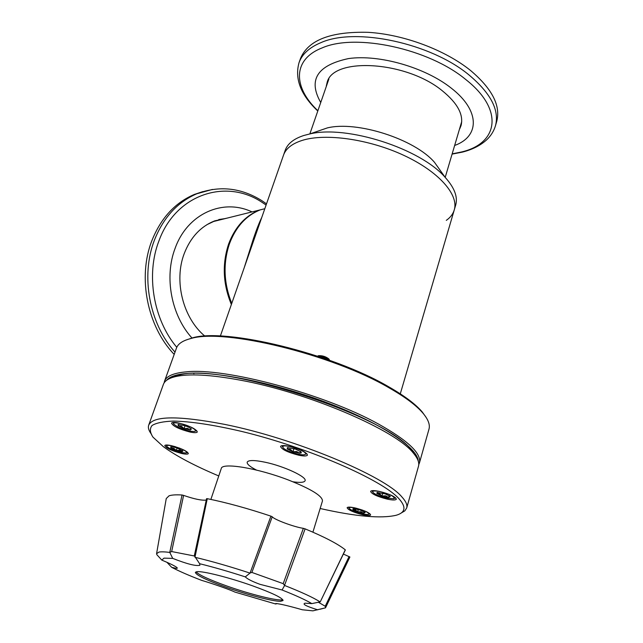 <?xml version="1.0" encoding="UTF-8"?>
<svg xmlns="http://www.w3.org/2000/svg" width="643" height="643" viewBox="0 0 643 643"><rect width="100%" height="100%" fill="white"/><g stroke="black" fill="none" stroke-linecap="round" stroke-linejoin="round"><path stroke-width="0.96" d="M261.773 217.43C259.266 222.526 256.501 229.551 253.471 238.513L244.187 267.809M231.376 304.509C222.936 284.085 222.028 263.903 228.643 243.97C235.033 227.051 245.313 215.751 259.483 210.052L260.286 209.851C246.116 215.55 235.836 226.866 229.447 243.801C222.936 263.357 223.708 283.225 231.761 303.408M400.292 393.829L454.247 209.972C458.998 194.765 438.831 171.609 403.86 155.373C368.986 139.097 325.398 133.005 302.13 140.423C292.043 143.67 285.838 148.581 283.515 155.156C285.838 148.581 292.043 143.67 302.13 140.423C325.398 133.005 368.986 139.097 403.86 155.373C438.831 171.609 458.998 194.765 454.247 209.972C453.018 214.047 450.365 217.519 446.29 220.372M426.092 417.331L422.121 411.817C415.523 404.109 404.391 395.775 388.71 386.797C332.206 353.505 224.777 327.568 192.136 337.977L185.698 340.155M193.302 373.173L193.921 373.671M164.528 381.211L176.463 348.088C177.998 343.78 182.765 340.605 190.746 338.572C223.603 328.091 332.15 354.309 389.192 387.898C405.018 396.948 416.262 405.355 422.909 413.111C428.214 419.413 430.239 424.766 428.977 429.17L419.405 463.04C421.736 453.596 408.088 440.6 378.462 424.034C324.667 394.014 224.656 367.322 186.173 371.863C173.562 373.004 166.352 376.115 164.528 381.211L164.134 382.882M166.658 380.262C169.696 376.613 176.391 374.355 186.735 373.47C215.968 370.939 276.49 383.332 329.337 403.595C382.272 423.841 417.653 447.817 418.223 461.039M418.754 464.624L419.405 463.04M220.356 336.056L285.187 150.366C287.525 143.743 293.738 138.784 303.826 135.488L309.773 133.953C346.673 124.822 420.554 148.541 445.237 177.444L434.483 162.309C414.622 139.097 356.994 120.595 327.335 127.909L316.444 131.654M445.237 177.444C454.505 187.788 457.977 197.007 455.678 205.109L454.247 209.972M223.828 218.933L213.661 221.465L206.893 224.696M328.911 78.92L309.846 133.937M445.197 177.38L461.722 121.559M300.546 58.376C308.254 40.059 330.799 31.37 368.174 32.327C403.78 34.449 445.261 50.009 470.66 70.577C492.16 88.806 500.849 105.741 496.734 121.366L495.464 125.779C499.555 110.234 490.818 93.372 469.269 75.183C431.099 43.105 355.434 27.022 320.929 42.647C309.363 47.461 302.065 54.149 299.019 62.709L300.546 58.376M320.68 102.39C307.925 79.885 317.2 65.281 348.514 58.577C379.089 54.197 425.063 67.338 451.161 88.059C480.385 110.62 479.718 136.445 454.746 145.431M461.393 124.179L460.573 125.932M326.282 86.074L327.078 82.69C332.463 56.841 406.103 60.788 442.376 90.832C457.639 103.282 463.844 114.896 461.015 125.69L459.689 128.905M327.295 83.14L327.649 81.243M174.189 354.397C147.223 326.411 137.457 277.189 151.885 240.643C160.895 218.114 175.017 202.73 194.242 194.491L202.85 191.598M191.992 338.033C171.311 315.416 164.045 277.037 175.137 248.262C187.523 213.484 223.073 198.116 252.024 211.909M204.9 336.144C183.038 318.1 173.642 280.959 184.252 253.527C190.569 237.315 200.696 226.44 214.633 220.887L227.14 218.106M218.741 219.552L225.299 218.564M178.762 423.03C189.733 425.923 195.922 428.889 197.329 431.927C196.79 432.884 194.347 432.916 190.006 432.032C179.132 429.162 172.983 426.205 171.544 423.158C172.059 422.21 174.462 422.17 178.762 423.03M379.732 491.477C389.779 494.073 395.324 496.645 396.353 499.169C395.686 500.278 392.608 500.254 387.126 499.105C377.16 496.525 371.654 493.961 370.609 491.429C371.236 490.336 374.274 490.352 379.732 491.477M171.311 445.639C181.326 448.332 187.009 450.976 188.351 453.564C187.893 454.36 185.682 454.336 181.72 453.492C171.794 450.823 166.143 448.187 164.769 445.583C165.211 444.795 167.389 444.811 171.311 445.639M355.233 507.97C364.485 510.413 369.612 512.736 370.625 514.93C370.055 515.831 367.322 515.75 362.419 514.681C353.248 512.254 348.152 509.939 347.116 507.737C347.654 506.845 350.363 506.917 355.233 507.97M289.165 446.29C300.16 449.127 306.261 452.053 307.475 455.059C306.824 456.209 303.906 456.257 298.722 455.212C287.831 452.399 281.763 449.481 280.533 446.467C281.144 445.326 284.021 445.269 289.165 446.29M256.436 470.057C249.918 466.689 246.832 464.053 247.193 462.164C248.391 459.986 254.395 460.01 265.205 462.245C284.134 466.199 307.209 477.018 305.071 480.739C304.26 482.491 300.217 482.837 292.951 481.784M412.525 451.33L411.833 450.502C388.139 415.812 217.447 361.004 177.982 375.424L171.536 377.754M148.71 425.119L163.378 384.41C164.624 380.921 168.538 378.341 175.121 376.685C188.56 373.495 210.124 374.62 239.815 380.069C308.093 392.383 396.08 430.312 413.425 453.194L414.124 454.03C417.99 458.853 419.445 462.952 418.48 466.32L406.706 507.954C407.549 505.028 405.942 501.363 401.899 496.951C385.012 476.174 294.438 438.285 224.761 424.404C178.433 415.507 153.082 415.74 148.71 425.119C147.826 427.724 148.79 430.818 151.603 434.403M218.773 475.957C194.837 465.886 176.367 456.136 163.362 446.684L152.962 437.127C149.883 432.458 149.586 428.576 152.078 425.473C156.257 422.917 163.33 421.454 173.297 421.077C190.658 421.414 213.38 424.846 241.446 431.381C308.101 447.432 382.255 479.847 398.981 498.759C406.4 507.054 405.492 512.551 396.265 515.244C381.138 518.788 355.772 516.546 320.15 508.5M401.071 513.09L404.817 510.872L406.706 507.954M312.908 532.179L322.448 500.993C322.609 496.099 311.381 489.146 288.755 480.136C257.956 468.16 221.956 462.229 221.272 468.514L210.88 499.418M277.133 603.6L275.686 603.994L234.759 592.034C231.705 590.306 211.764 583.273 201.725 580.404C189.082 575.549 179.067 571.193 171.689 567.327L175.812 568.275C177.404 568.5 177.725 568.227 176.785 567.439C174.583 565.8 169.591 563.356 161.803 560.101L156.868 554.7L156.579 553.703L158.966 552.08C161.152 551.678 164.753 551.782 169.768 552.409L182.041 494.997C175.965 494.628 171.625 494.909 169.029 495.833L166.256 498.55L156.627 553.406M283.209 583.651L251.887 572.431L272.238 516.763C274.063 519.56 294.253 527.059 303.359 528.337L283.209 583.651L284.6 585.468L282.076 589.993L260.037 584.342C252.265 581.497 247.346 579.005 245.288 576.884L250.095 573.009L270.92 516.144C247.804 508.428 226.585 502.601 207.271 498.679L206.564 498.679L194.483 555.994L199.619 563.71L199.901 565.261C196.067 566.298 187 564.007 172.71 558.381L169.768 552.409M206.564 498.679L194.282 555.97L171.673 551.557L183.601 495.391L182.041 494.997M161.803 560.101L164.005 558.14L172.71 558.381M252.691 585.869C272.536 593.087 282.655 597.982 283.049 600.546L280.613 601.293C273.267 601.543 247.917 594.952 226.497 587.348C206.516 580.171 196.131 575.18 195.359 572.391L196.903 571.699C202.529 570.791 229.623 577.615 252.691 585.869M343.378 554.065L349.896 557.007L325.527 607.812L312.9 610.85L302.379 609.781C289.085 605.995 280.235 603.898 275.847 603.488L275.686 603.994M317.763 609.829C306.213 606.261 301.993 604.05 305.095 603.19L311.839 603.608L320.254 601.856L345.283 549.829C338.073 544.018 324.683 537.034 305.103 528.859L303.359 528.337M282.076 589.993C295.667 595.362 305.586 599.903 311.839 603.608M199.619 563.71C213.653 567.174 228.876 571.563 245.288 576.884M196.059 571.86C199.153 575.051 209.441 579.769 226.931 586.03C250.625 594.462 278.604 601.398 282.791 599.71M183.601 495.391C194.258 499.072 201.814 500.632 206.274 500.077M272.238 516.763L270.92 516.144M349.896 557.007L347.316 562.392M325.527 607.812L320.15 609.218M349.077 556.525L325.221 606.245L318.398 602.266M305.103 528.859L284.552 585.347M284.6 585.468C301.39 592.058 313.254 597.54 320.174 601.928M207.271 498.679L194.966 557.184M195.03 557.296C211.692 561.275 230.001 566.539 249.95 573.082M171.689 567.327L166.899 562.279M325.221 606.245L325.567 607.715M320.254 601.856L345.355 549.958M250.095 573.009L251.887 572.431M169.848 552.313L171.673 551.557M190.778 427.089C183.022 423.231 171.159 421.318 173.94 424.34L178.457 427.29C185.409 430.336 190.826 431.702 194.708 431.405C196.461 430.754 195.15 429.315 190.778 427.089M173.626 423.721L172.935 422.459M188.544 427.129L185.096 425.73L178.079 424.468L178.264 425.859L184.059 428.632L190.36 429.974L191.381 428.994L188.544 427.129M196.67 430.537L195.343 431.107M178.762 424.396L178.264 425.859L181.487 426.333L184.059 428.632L187.507 428.391L190.36 429.974L190.891 428.519M178.778 424.396L178.264 425.859M185.071 425.73L184.059 428.632M190.867 428.503L190.36 429.974M175.571 446.764L172.244 445.896C167.911 445.02 166.135 445.229 166.907 446.523C169.471 448.782 174.189 450.799 181.061 452.551L186.084 453.01C187.635 452.158 185.313 450.478 179.116 447.97M166.674 446.057L166.127 445.02M173.843 447.102L170.66 446.813L170.934 447.978L176.254 450.454L182.001 451.732L182.95 450.976L177.122 448.026L173.843 447.102M187.635 452.294L186.558 452.785M170.934 447.978L171.359 446.756L170.934 447.978L173.883 448.372L176.254 450.454L179.421 450.253L182.001 451.732L182.443 450.51M177.106 448.026L176.254 450.454M182.427 450.502L182.001 451.732M357.058 508.42C351.086 507.038 348.482 507.094 349.253 508.589L352.3 510.55C359.091 513.419 364.444 514.721 368.383 514.432C369.604 513.966 368.72 512.969 365.706 511.458L361.953 509.915M369.846 513.693L368.825 514.199M354.679 510.711L363.681 513.275L365.2 512.535L360.321 510.116L354.213 508.717L352.935 508.782L352.886 509.61L354.679 510.711M353.441 508.709L352.886 509.61L355.499 509.907L357.612 511.884L360.884 511.732L363.681 513.275L364.581 512.021M349.012 508.139L348.442 507.142M364.131 511.74L363.681 513.275M358.32 509.497L357.612 511.884M386.676 498.148L393.765 498.735C395.228 496.878 390.775 494.523 380.415 491.686C374.451 490.513 371.976 490.786 373.004 492.49C375.399 494.604 379.957 496.492 386.676 498.148M395.614 497.819L394.352 498.429M385.567 497.007L388.653 497.473L390.301 496.428L385.197 493.88L377.047 492.49L376.87 493.462L381.966 495.994L385.567 497.007M377.554 492.409L376.87 493.462L379.683 493.808L381.966 495.994L385.567 495.809L388.653 497.473L389.787 496.002M372.675 491.903L371.943 490.697M382.786 493.157L381.966 495.994M389.184 495.616L388.653 497.473M305.393 454.247C308.511 451.724 284.503 443.517 282.824 446.539L283.073 447.737C285.323 450.872 301.02 455.879 304.661 454.625L305.393 454.247M301.358 452.865L300.996 451.852L295.306 449.015L287.373 447.657L287.268 448.951L292.943 451.764L299.775 453.219L301.358 452.865M329.144 360.136C327.608 358.513 324.554 357.452 319.973 356.953M328.621 359.943L321.098 357.331M318.052 355.909L318.558 355.675C322.4 355.499 325.84 356.592 328.878 358.955L329.152 359.437M329.562 360.281L329.272 359.646C326.274 357.331 322.424 356.182 317.714 356.198M306.807 453.612L305.377 454.271M282.695 447.038L281.907 445.671M287.96 447.568L287.268 448.951L290.403 449.393L292.943 451.764L296.648 451.531L299.775 453.219L300.667 451.595M293.955 448.581L292.943 451.764M300.369 451.354L299.775 453.219M317.835 110.684C293.063 87.36 292.252 59.518 322.063 47.936C355.563 32.994 428.744 48.611 465.813 79.563C504.61 110.017 498.108 143.727 461.2 152.045L452.23 153.838M176.785 347.316C153.364 319.563 145.768 274.625 158.934 240.908C175.732 194.186 226.095 178.071 262.135 202.384L266.098 205.053M175.017 352.115C149.289 323.783 140.407 275.791 154.473 240.008C163.491 217.414 177.629 201.99 196.887 193.736L212.455 189.428M264.812 208.718L260.286 209.851M192.136 337.977L190.746 338.572M422.121 411.817L422.909 413.111M327.335 127.909L309.773 133.953M213.661 221.465L259.483 210.052M462.639 152.053C472.629 149.481 480.715 145.334 486.88 139.635C491.019 135.649 493.88 131.035 495.464 125.779M299.019 62.709C294.55 78.888 300.787 94.963 317.738 110.95M452.15 154.103L462.221 152.158M194.242 194.491L196.887 193.736C219.263 185.353 240.9 187.66 261.814 200.632L266.515 203.855M177.982 375.424L175.121 376.685M411.833 450.502L413.425 453.194M318.558 355.675L317.546 356.142M328.878 358.955L329.272 359.646"/></g></svg>
